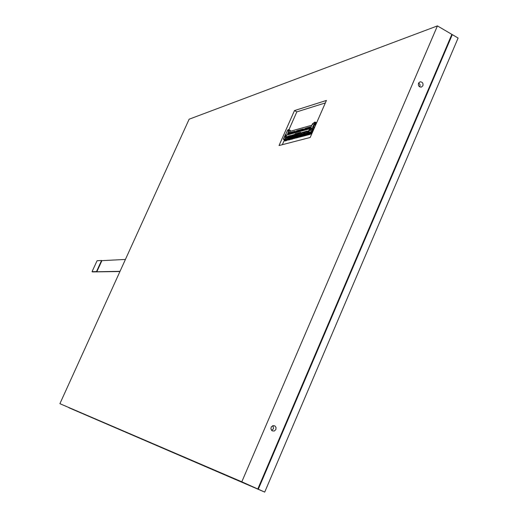 <?xml version="1.0" encoding="UTF-8"?>
<svg xmlns="http://www.w3.org/2000/svg" width="518" height="518" viewBox="0 0 518 518"><rect width="100%" height="100%" fill="white"/><g stroke="black" fill="none" stroke-linecap="round" stroke-linejoin="round"><path stroke-width="0.78" d="M69.069 407.795L258.288 489.212L452.305 34.635L451.651 34.868M92.56 271.924L119.936 271.516M92.042 271.678L97.08 260.722L101.567 260.489L96.49 271.6L92.068 271.685M125.421 259.44L101.891 260.651L96.814 271.756L120.021 271.328M96.814 271.756L96.49 271.6M101.891 260.651L101.567 260.489M69.056 407.815L264.711 492.1L458.1 38.041L452.305 34.635M264.711 492.1L258.288 489.212M309.563 129.332L309.356 130.394L308.767 130.549L309.563 129.332M308.812 130.542L309.544 129.409M312.179 129.545L312.743 129.306L313.532 129.85M313.604 126.826L312.989 126.496L312.639 126.936L313.519 126.813L314.594 127.422M313.578 129.753L312.037 129.15L310.91 131.831L309.129 132.31L311.208 131.993L312.36 132.524M306.993 131.255L306.624 131.43M306.041 131.773L305.445 131.727L305.206 132.278L305.652 131.676M290.792 135.897L290.171 135.502L290.222 135.871M289.038 136.182L288.876 135.858L288.921 136.215M303.153 136.04L303.38 135.036L302.162 133.916L303.153 135.101L302.926 136.098L303.347 136.143L298.413 137.289M302.777 136.292L302.331 136.169L302.816 135.192L301.819 134.007L301.852 134.855L302.654 135.444L302.331 136.169M302.214 136.448L301.767 136.318L302.247 135.34L301.256 134.162L301.288 135.004L302.085 135.593L301.767 136.318M301.644 136.597L301.198 136.474L301.677 135.489L300.686 134.311L300.725 135.153L301.515 135.748L301.198 136.474M304.869 135.587L305.096 134.583L303.872 133.456L304.869 134.641L304.636 135.645L305.063 135.69L303.347 136.143M304.493 135.845L304.04 135.716L304.526 134.732L303.529 133.547L303.561 134.395L304.357 134.991L304.04 135.716M303.917 135.994L303.47 135.871L303.949 134.887L302.959 133.702L302.991 134.55L303.788 135.14L303.47 135.871M306.591 135.127L306.818 134.123L305.594 132.996L306.591 134.181L306.358 135.192L306.786 135.237L305.063 135.69M306.209 135.386L305.762 135.263L306.248 134.272L305.244 133.087L305.277 133.935L306.08 134.531L305.762 135.263M305.639 135.541L305.186 135.418L305.672 134.427L304.675 133.243L304.707 134.091L305.503 134.686L305.186 135.418M301.081 136.746L300.634 136.623L301.113 135.638L300.123 134.466L300.155 135.308L300.952 135.897L300.634 136.623M309.628 132.414L310.321 132.815M310.683 133.165L310.347 134.291L306.786 135.237M310.269 134.317L309.816 134.188L310.301 133.197L309.259 132.381M309.129 132.045L310.14 133.456L309.816 134.188M309.686 134.473L309.233 134.343L309.719 133.353L308.715 132.155L308.747 133.009L309.55 133.612L309.233 134.343M309.104 134.622L308.65 134.499L309.136 133.508L308.132 132.31L308.165 133.165L308.974 133.767L308.65 134.499M308.521 134.777L308.068 134.654L308.56 133.657L307.556 132.466L307.588 133.32L308.391 133.922L308.068 134.654M307.945 134.933L307.491 134.803L307.977 133.812L306.973 132.621L307.006 133.476L307.809 134.071L307.491 134.803M307.368 135.081L306.909 134.958L307.401 133.968L306.397 132.776L306.429 133.631L307.232 134.227L306.909 134.958M300.518 136.894L300.071 136.771L300.55 135.794L299.559 134.615L299.592 135.457L300.388 136.046L300.071 136.771M299.954 137.043L299.508 136.92L299.987 135.943L298.996 134.771L299.035 135.606L299.825 136.195L299.508 136.92M299.391 137.192L298.951 137.069L299.423 136.092L298.439 134.92L298.472 135.755L299.268 136.344L298.951 137.069M298.614 137.153L298.867 136.24L297.876 135.069L297.915 135.904L298.705 136.493L298.387 137.212M293.674 137.639L293.402 138.533L293.842 138.656L293.428 138.61M293.434 138.617L292.877 138.759M293.071 138.623L293.324 137.717L292.126 136.616L293.104 137.775L292.858 138.682M291.459 139.135L291.686 138.151L290.708 136.998L290.747 137.82L291.53 138.397L291.245 139.187L291.653 139.232L290.158 139.478M291.11 139.381L290.676 139.258L291.142 138.3L290.164 137.147L290.203 137.969L290.986 138.546L290.676 139.258M290.345 139.342L290.598 138.442L289.62 137.289L289.659 138.112L290.443 138.688L290.132 139.4M298.42 137.296L295.079 138.177M298.271 137.484L297.831 137.361L298.303 136.389L297.319 135.217L297.358 136.053L298.148 136.642L297.831 137.361M297.714 137.633L297.274 137.51L297.746 136.538L296.762 135.373L296.801 136.202L297.591 136.791L297.274 137.51M297.157 137.782L296.717 137.658L297.19 136.687L296.205 135.522L296.244 136.351L297.034 136.94L296.717 137.658M294.768 137.348L294.502 138.241L294.943 138.364L294.528 138.319M294.535 138.325L293.978 138.468M294.172 138.332L294.425 137.425L293.441 136.26L293.479 137.089L294.269 137.671L293.952 138.39M293.622 138.474L293.874 137.568L292.676 136.467L292.929 137.238L293.939 137.762M288.779 138.947L288.507 139.828L288.94 139.951L288.532 139.905M288.545 139.912L287.995 140.048M288.189 139.912L288.435 139.018L287.464 137.872L287.503 138.688L288.286 139.264L287.969 139.97M292.553 138.843L292.774 137.859L291.582 136.765L292.56 137.917L292.333 138.902L292.741 138.947L291.653 139.232M292.197 139.089L291.764 138.966L292.23 138.008L291.252 136.849L291.291 137.678L292.074 138.254L291.764 138.966M296.6 137.924L296.16 137.801L296.633 136.836L295.649 135.671L295.687 136.499L296.477 137.089L296.16 137.801M296.05 138.073L295.61 137.95L296.082 136.979L295.098 135.82L295.137 136.648L295.92 137.231L295.61 137.95M295.273 138.041L295.525 137.128L294.548 135.969L294.58 136.797L295.37 137.38L295.053 138.099M294.723 138.183L294.975 137.276L293.771 136.176L294.03 136.946L295.04 137.471M290.164 139.478L288.94 139.951M290.022 139.666L289.588 139.543L290.054 138.584L289.083 137.438L289.122 138.254L289.899 138.837L289.588 139.543M289.484 139.808L289.05 139.685L289.517 138.727L288.539 137.581L288.578 138.403L289.361 138.979L289.05 139.685M288.727 139.769L288.973 138.876L287.788 137.782L288.04 138.546L289.038 139.064M300.686 134.311L301.256 134.162M300.459 134.376L300.803 134.123M303.289 133.631L302.959 133.702M304.675 133.243L305.076 132.984M305.581 133.016L305.244 133.087M304.442 133.301L304.785 133.048M304.435 133.327L304.098 133.398M308.475 132.239L308.132 132.31M307.316 132.55L306.973 132.621M306.734 132.705L306.397 132.776M298.996 134.771L299.391 134.512M299.89 134.544L299.559 134.615M297.319 135.217L297.714 134.965M298.206 134.997L297.876 135.069M291.802 136.707L292.346 136.558M289.62 137.289L290.009 137.037M290.488 137.069L290.164 137.147M289.407 137.348L289.737 137.102M296.762 135.373L297.157 135.114M296.542 135.431L296.872 135.179M295.649 135.671L296.043 135.418M296.536 135.444L296.205 135.522M292.897 136.409L293.279 136.156M293.764 136.189L293.441 136.26M292.676 136.467L293.007 136.221M291.582 136.765L291.912 136.519M295.428 135.729L295.765 135.483M294.548 135.969L295.098 135.82M293.991 136.117L294.379 135.865M288.863 137.51L288.539 137.581M287.574 137.684L288.002 137.723M287.432 136.804L286.668 136.83L286.325 137.387L287.626 137.302L287.296 137.121L287.853 136.506L287.613 137.037L288.273 137.128L287.937 136.946L288.5 136.331L288.261 136.862L288.921 136.953L288.584 136.771L289.258 136.124L289.018 136.655L289.679 136.752L289.342 136.571L289.905 135.949L289.672 136.48L290.333 136.577L290.171 135.826L294.956 134.337M287.205 136.681L286.972 137.212M287.937 136.946L288.261 136.862M288.584 136.771L289.018 136.655M289.342 136.571L289.672 136.48M290.559 135.768L290.656 136.487L291.213 135.593L290.974 136.13L291.64 136.221L291.537 135.502L291.977 135.386L291.738 135.923L292.405 136.014L292.068 135.833L292.631 135.204L292.735 135.923L293.292 135.03L293.058 135.567L293.725 135.658L293.389 135.476L293.952 134.848L293.719 135.386L294.386 135.483L294.282 134.758L295.843 133.657L295.266 134.965L295.933 135.062L295.597 134.881L296.62 133.45L296.043 134.758L296.717 134.848L296.374 134.667L296.956 133.359L297.623 133.171L297.96 133.359L297.384 134.667L297.941 134.518L297.604 134.337L298.277 134.156L298.854 132.841L298.18 133.022L297.604 134.337M289.996 136.396L290.32 136.305M290.65 136.215L290.974 136.13M291.304 136.04L291.738 135.923M292.068 135.833L292.398 135.742M292.728 135.651L293.058 135.567M293.389 135.476L293.719 135.386M294.049 135.295L295.266 134.965M295.597 134.881L296.043 134.758M296.374 134.667L297.047 134.486L297.623 133.171M299.644 132.621L298.614 134.065L299.883 132.75M300.88 132.971L300.317 133.126L300.479 132.407L299.98 132.53L299.398 133.851L301.126 133.094M301.56 132.783L300.977 133.424L301.8 132.919M302.24 132.602L301.664 133.236L302.486 132.725M302.926 132.414L302.344 133.055L303.172 132.543M303.723 132.2L303.03 132.867L303.969 132.323M304.409 132.012L303.826 132.653L304.662 132.135M305.102 131.825L304.513 132.466L305.342 131.954M306.598 131.417L305.898 132.09L306.844 131.553M307.297 131.229L306.708 131.876L307.543 131.365M307.99 131.041L307.401 131.689L308.242 131.164M308.1 131.494L308.799 131.307L308.948 130.789L308.339 130.944L308.443 131.682L307.75 131.591M287.263 137.892L286.325 137.387M297.047 134.486L297.384 134.667M298.277 134.156L298.614 134.065M299.061 133.942L299.398 133.851M300.641 133.514L300.977 133.424M301.321 133.333L301.664 133.236M302 133.145L302.344 133.055M302.687 132.958L303.03 132.867M303.483 132.744L303.826 132.653M304.17 132.556L304.513 132.466M304.862 132.375L305.206 132.278M305.549 132.187L305.898 132.09M306.358 131.967L306.708 131.876M307.051 131.779L307.401 131.689M287.859 138.882L287.723 139.996L287.043 140.255L287.574 138.727M287.723 139.996L287.069 140.255M311.324 133.514L310.91 133.942L311.033 133.359M307.019 131.255L309.006 130.717L309.123 131.663M286.279 137.788L286.661 137.568M287.438 139.841L287.678 139.29M285.852 138.215L287.302 139.394M310.165 132.355L309.706 132.478M314.789 122.261L314.212 122.501L316.407 123.29M315.449 125.479L314.834 125.149L315.41 123.828L316.025 124.165M287.367 134.926L309.984 128.717L310.217 128.186L287.587 134.421L287.367 134.926L309.991 128.697M310.107 128.432L287.587 134.421M311.752 133.379L311.428 133.145L311.752 133.379M288.364 133.489L288.694 132.912L294.82 131.287M293.531 131.792L294.774 131.294M296.354 130.924L297.585 130.517M296.29 131.028L297.546 130.53M301.949 129.377L297.623 130.432L303.205 128.956M301.884 129.474L303.166 128.969M304.791 128.587L305.264 128.496M304.726 128.684L306.067 128.166M288.261 133.003L288.668 132.958M289.245 132.744L288.779 132.886M315.514 125.337L315.786 124.359L315.436 125.155L314.905 124.98M310.211 132.478L309.868 132.569M287.205 138.079L286.584 137.743M315.371 123.925L315.986 124.255M311.305 128.878L310.968 128.451M285.405 137.348L285.198 136.959L285.191 137.406L285.942 136.758L286.726 134.984L286.163 135.036L286.35 135.768M310.917 127.318L312.458 123.854L314.212 122.501M310.586 127.441L288.241 133.599M311.512 128.406L311.538 128.056L311.007 128.205M311.15 126.677L306.106 128.076L311.15 126.677L311.033 127.091M306.106 128.076L305.892 128.47M303.244 128.872L303.036 129.26M297.623 130.432L297.416 130.821M294.852 131.203L294.651 131.585M289.102 129.765L290.261 130.368L289.426 132.692M289.038 129.727L288.15 130.057L289.038 129.727M315.274 125.207L314.899 125M315.786 124.359L315.255 124.184M285.308 138.915L286.966 139.808L286.635 140.559L285.114 139.743L284.162 139.996L285.159 140.533L284.388 140.734L284.609 140.236M289.97 135.71L288.876 136.007M288.914 136.117L290.002 135.826M306.779 131.138L305.614 131.455M305.659 131.572L306.811 131.261M316.472 123.142L315.216 122.449M314.737 122.352L315.352 122.138L316.615 122.824M288.286 129.778L287.561 130.303M312.743 124.501L313.027 123.368L312.749 124.495M313.209 123.511L312.904 123.931M288.422 131.326L288.843 130.219L288.371 130.672L288.461 131.268M288.856 130.4L288.584 130.789M284.052 139.666L283.67 139.374L285.288 138.941L283.385 139.219L284.492 136.92M285.004 138.785L286.454 137.095M286.635 136.791L288.662 136.072M295.422 133.773L294.917 134.317M295.364 133.741L300.595 132.388M300.55 133.061L300.511 132.343M300.485 133.022L305.387 131.527M308.89 131.442L309.129 132.31M287.632 133.638L289.161 129.869M284.421 136.797L285.444 134.479L286.02 134.194M311.706 127.94L310.353 130.588L309.945 130.678L309.997 130.219L310.806 128.367M312.451 124.339L312.678 123.808M285.198 136.959L286.137 135.127M288.15 131.177L288.371 130.672M293.596 131.689L288.694 132.912M311.855 125.227L290.184 131.307L290.197 130.789M290.294 130.471L290.592 131.183M284.388 140.734L284.906 141.019L286.635 140.559M313.118 130.789L312.6 131.967M283.385 139.219L284.097 139.789M285.288 138.941L286.163 137.82L285.871 137.665M286.163 137.82L286.577 137.516M312.399 132.427L310.91 131.831M313.532 126.632L312.704 126.69M288.002 133.592L289.297 129.908M312.95 123.957L313.183 123.588M310.211 130.62L311.04 128.684M285.483 137.115L286.195 135.502M313.371 129.617L314.394 127.292M311.907 133.56L311.208 133.055L311.998 133.346M311.849 125.239L290.184 131.307M284.162 139.996L283.935 139.303M286.966 139.808L287.309 139.368M313.409 130.128L311.92 129.532M312.108 133.094L311.428 132.725L310.386 133.003L311.81 133.78M311.188 131.999L311.428 132.725M312.341 132.569L311.279 131.993M285.114 139.743L284.881 139.051M314.607 127.389L313.345 129.597M315.345 122.714L313.63 126.632L314.691 127.208M310.386 133.003L310.14 132.278M311.279 128.943L310.871 129.053M288.94 129.733L296.827 111.862L325.336 102.933M282.336 144.684L284.363 140.1M326.431 100.447L310.185 137.484L279.027 145.539L294.477 110.58L326.431 100.447M294.477 110.58L296.827 111.862M271.613 430.4L273.491 428.762L272.986 425.615M275.88 429.474L274.3 431.028L272.118 430.821L270.908 428.93L271.244 426.994L272.947 425.621L274.864 425.9L276.016 427.454L275.88 429.474M419.781 86.92L420.098 84.777L418.661 82.899M422.908 85.729L421.393 87.095C419.01 87.082 418.052 85.787 418.499 83.217L420.001 81.85C422.384 81.85 423.355 83.145 422.908 85.729M59.9 403.677L257.802 488.992L451.858 34.376L437.425 25.9L189.128 119.211L59.9 403.677L241.802 481.805L437.425 25.9M257.802 488.992L241.802 481.805M313.519 126.813L312.496 129.144M314.316 127.195L313.293 129.519M287.652 139.219L287.276 139.316M314.724 122.539L312.989 126.496M290.235 130.698L289.433 130.264M287.755 130.012L288.228 129.876M313.118 126.813L312.095 129.137M287.594 130.232L285.93 134M285.489 134.453L284.518 136.661M285.444 134.479L284.473 136.687L285.444 134.479M313.215 126.8L312.192 129.124M312.73 129.759L311.719 132.058M304.985 128.458L306.015 128.173M288.047 133.579L310.742 127.292M290.261 130.368L289.076 129.727M314.51 122.242L315.028 122.093M288.507 129.629L288.04 129.765M287.555 130.258L285.897 134.02M283.34 139.251L284.304 137.063"/></g></svg>
